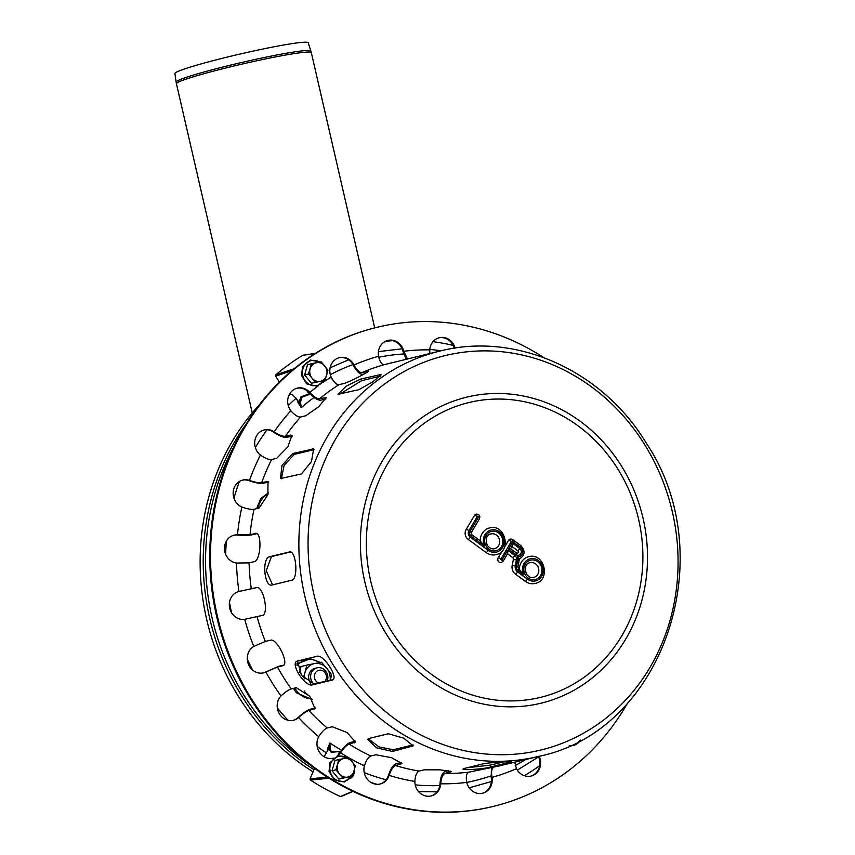 <?xml version="1.0" encoding="UTF-8"?>
<svg xmlns="http://www.w3.org/2000/svg" width="855" height="855" viewBox="0 0 855 855"><rect width="100%" height="100%" fill="white"/><g stroke="black" fill="none" stroke-linecap="round" stroke-linejoin="round"><path stroke-width="1.28" d="M176.119 82.037L174.912 73.445A68.379 4.328 -13 0 1 268.898 47.805A68.379 4.328 -13 0 1 308.185 42.75L310.867 51.001A69.137 4.371 167 0 0 271.142 56.109A69.137 4.371 167 0 0 176.119 82.037L176.419 83.683A69.212 4.371 -13 0 1 271.537 57.702A69.212 4.371 -13 0 1 311.316 52.615L310.867 51.001M327.401 680.537A9.48 8.593 76.4 0 0 323.361 668.963A9.48 8.593 76.4 0 0 312.417 670.929A9.48 8.593 76.4 0 0 312.909 683.145A9.48 8.593 76.4 0 0 313.561 683.872M325.157 681.082A6.637 6.017 76.4 0 0 324.398 671.998A6.637 6.017 76.4 0 0 316.072 671.945A6.637 6.017 76.4 0 0 315.976 681.029A6.637 6.017 76.4 0 0 318.167 682.782M259.375 404.789A232.282 210.49 76.4 0 0 313.058 771.841M453.214 345.399A232.282 210.49 76.4 0 0 432.961 341.69M392.734 340.643A232.282 210.49 76.4 0 0 385.349 341.359M233.372 447.721A232.282 210.49 76.4 0 0 310.44 765.236M524.35 775.699A232.282 210.49 76.4 0 0 539.676 765.674M246.005 424.251A232.282 210.49 76.4 0 0 313.977 769.703M353.286 773.551A7.588 6.872 -103.6 0 1 352.688 775.378A7.588 6.872 76.4 0 0 353.286 773.551A7.588 6.872 -103.6 0 1 352.688 775.378M352.217 776.212A7.588 6.872 -103.6 0 1 350.55 778.007A7.588 6.872 76.4 0 0 352.217 776.212A7.588 6.872 -103.6 0 1 350.55 778.007M324.098 756.696L327.112 751.588L327.647 748.317L328.822 748.563L331.216 752.336L340.728 751.395L339.531 751.769L338.014 755.296M327.326 777.12L310.055 778.82L314.565 768.346M364.187 766.721L364.187 764.295M331.216 752.336A0.951 0.834 86.2 0 1 331.89 751.823A0.951 0.834 86.2 0 0 331.9 751.823L331.184 751.673L330.115 748.478A0.951 0.663 -176 0 0 328.822 748.563L329.934 742.995L327.647 748.317M330.115 748.478L329.934 742.995A206.386 187.021 76.4 0 0 341.647 750.316M331.045 376.895L331.216 378.904M299.132 402.117L296.995 399.52L298.085 402.716L299.197 402.213L301.249 407.739L300.49 402.053L302.029 397.148A0.951 0.823 -110.3 0 1 300.81 396.891L299.197 402.213A0.951 0.566 -12.7 0 0 300.49 402.053M310.29 394.059A216.165 195.881 -103.6 0 0 310.173 394.155L301.665 397.319M310.173 394.155L308.912 393.909L300.81 396.891M353.831 790.8L341.487 796.091M340.386 796.529A246.507 223.379 -103.6 0 1 310.429 780.059L329.079 778.232A246.507 223.379 76.4 0 0 352.73 791.228M310.055 778.82L310.429 780.059M275.77 374.832A246.507 223.379 -103.6 0 1 302.649 355.359L315.281 353.414A246.507 223.379 76.4 0 0 294.056 368.783L275.77 374.832L275.609 376.093L279.371 382.057M303.814 355.68L302.649 355.359M306.817 390.585L308.912 393.909M296.995 399.52L292.453 394.647L290.422 394.347L288.798 395.619M307.747 694.142L306.71 694.399L304.262 691.032M330.361 679.821L331.644 674.67L326.802 668.375A14.225 12.889 76.4 0 0 314.405 663.598L306.87 665.105L304.904 672.735A14.225 12.889 76.4 0 0 304.455 678.838M330.158 679.864A14.225 12.889 76.4 0 0 326.802 668.375L321.469 662.198L314.405 663.598A14.225 12.889 76.4 0 0 304.904 672.735L303.386 677.705M306.87 665.105L300.949 666.547L299.56 672.393M307.779 694.175L306.71 694.399M316.051 668.129A9.48 8.593 76.4 0 0 309.2 673.804A9.48 8.593 76.4 0 0 310.728 683.327M368.89 738.496L388.373 733.761L403.742 738.164L413.2 745.913L392.456 751.449L376.734 747.879L367.586 739.404L368.89 738.496M368.27 738.72L378.883 746.853L393.182 749.771L413.115 744.897M290.444 552.009L271.43 556.616L266.258 570.713L272.563 584.873M290.102 551.935L289.182 551.988C296.172 549.305 298.737 579.316 291.608 580.256L272.125 584.98C264.174 587.706 261.609 557.695 269.699 556.712L289.642 551.913M380.229 376.157L361.612 380.678L339.382 394.422M360.607 379.096L381.501 374.372L372.866 381.79L358.94 389.677L337.96 394.262L346.2 386.204L360.607 379.096L361.612 380.678M314.298 449.58L294.355 454.39L284.127 465.216L281.38 478.757M292.784 453.524L313.667 448.886L311.477 461.54L301.452 473.948L280.493 478.544L281.958 465.494L292.784 453.524L294.355 454.39M297.561 661.022L317.045 656.287C323.735 654.011 339.659 679.276 332.05 680.088L312.567 684.823C305.096 687.666 289.172 662.401 297.561 661.022L296.717 661.407M297.508 661.033L301.494 675.386L313.977 683.797L332.884 679.714M464.575 768.378L484.058 763.643C490.856 762.382 518.258 760.939 509.879 762.286L490.396 767.01C483.695 769.329 456.292 770.772 464.575 768.378L463.325 768.987M466.99 767.79L490.236 765.129L503.018 762.019M511.151 761.837L509.879 762.286L509.837 761.72M354.13 770.718A7.588 6.872 -103.6 0 1 350.112 778.51M364.508 765.396C366.303 760.138 368.409 757.006 370.814 756.002L375.879 754.773L391.611 757.712L401.925 763.536L395.598 765.556C393.193 766.572 391.088 769.703 389.282 774.951L389.143 775.399A14.225 12.889 -103.6 0 1 380.24 783.992A14.225 12.889 -103.6 0 1 367.703 779.696A14.225 12.889 -103.6 0 1 364.38 765.845L364.508 765.396M379.844 784.078A14.225 12.889 76.4 0 0 388.362 775.592L388.501 775.143C390.66 768.795 393.204 765.011 396.111 763.782L401.455 762.468M493.976 767.117C491.807 768.143 491.123 771.402 491.914 776.885L491.999 777.366A14.225 12.889 -103.6 0 1 482.626 793.226A14.225 12.889 -103.6 0 1 466.734 782.4L466.638 781.93C465.836 776.447 466.531 773.187 468.7 772.161L498.294 766.166L538.223 756.483A208.588 189.008 -103.6 0 1 387.839 724.335A208.588 189.008 -103.6 0 1 300.992 513.588A208.588 189.008 -103.6 0 1 439.823 351.084C515.747 331.462 602.166 370.151 645.952 442.601C722.657 556.263 663.288 731.549 538.223 756.483M482.231 793.322A14.225 12.889 76.4 0 0 491.219 777.558L491.433 767.64M580.663 740.045A14.225 12.889 -103.6 0 1 573.213 745.507A14.225 12.889 -103.6 0 1 569.195 745.774M572.829 745.603A14.225 12.889 76.4 0 0 579.647 740.601M439.823 351.084L384.312 364.658C381.939 364.732 380.037 362.103 378.594 356.77L378.498 356.3A14.225 12.889 -103.6 0 1 387.871 340.429A14.225 12.889 -103.6 0 1 403.763 351.255L407.482 358.929M406.168 359.25L402.983 351.448A14.225 12.889 76.4 0 0 387.486 340.536M310.151 392.83C313.892 396.944 317.055 398.911 319.631 398.729L326.161 397.596L318.819 406.649L305.684 415.787L300.618 417.016C298.042 417.197 294.879 415.231 291.138 411.116L290.839 410.742A14.225 12.889 -103.6 0 1 297.284 388.149A14.225 12.889 -103.6 0 1 309.831 392.466L309.061 392.659A14.225 12.889 76.4 0 0 296.899 388.255M325.926 398.932L320.807 400.172C317.686 400.386 313.871 398.002 309.371 393.011M249.949 480.553C255.079 482.327 258.99 483.022 261.694 482.637L268.032 481.451L267.861 494.746L259.108 508.041L254.042 509.27C251.349 509.655 247.426 508.96 242.296 507.186L241.869 507.015A14.225 12.889 -103.6 0 1 233.159 492.726A14.225 12.889 -103.6 0 1 242.767 480.05A14.225 12.889 -103.6 0 1 249.51 480.392L248.73 480.585A14.225 12.889 76.4 0 0 242.371 480.147M268.759 481.985L263.351 483.267C260.08 483.738 255.346 482.893 249.168 480.734M256.575 587.577L256.372 587.62C263.265 585.023 269.389 614.585 262.132 615.461L244.722 619.319A14.225 12.889 -103.6 0 1 229.642 607.852A14.225 12.889 -103.6 0 1 238.919 591.489A14.225 12.889 -103.6 0 1 238.962 591.478L256.468 587.588M256.96 587.545L238.182 591.671M281.327 695.649C285.335 692.016 288.648 689.771 291.245 688.906L296.311 687.677L309.692 696.227L314.971 708.731L308.879 710.505C306.282 711.371 302.969 713.615 298.961 717.249L298.63 717.548A14.225 12.889 -103.6 0 1 293.489 720.263A14.225 12.889 -103.6 0 1 278.901 712.942A14.225 12.889 -103.6 0 1 281.006 695.97L281.327 695.649M293.105 720.359A14.225 12.889 76.4 0 0 297.85 717.74L298.181 717.431C303.012 713.049 306.998 710.334 310.151 709.276L315.452 707.983M254.192 646.22L265.349 641.453L270.415 640.224C277.159 637.819 290.016 664.998 282.535 665.81L277.469 667.039L265.905 672.019A14.225 12.889 -103.6 0 1 263.596 672.842A14.225 12.889 -103.6 0 1 248.26 663.811A14.225 12.889 -103.6 0 1 253.796 646.433L254.192 646.22M263.201 672.928A14.225 12.889 76.4 0 0 265.125 672.201L278.997 666.237L283.764 665.083M256.65 533.584L255.121 533.445C262.207 530.699 261.181 560.645 254.149 561.649L249.083 562.879L236.525 563.039A14.225 12.889 -103.6 0 1 224.544 549.69A14.225 12.889 -103.6 0 1 234.099 535.166A14.225 12.889 -103.6 0 1 237.498 534.845L250.055 534.674L255.902 533.381M256.735 533.627L251.787 534.835C248.495 535.444 243.622 535.529 237.166 535.07L236.717 535.038A14.225 12.889 76.4 0 0 233.714 535.262M274.573 432.096C279.158 435.152 282.77 436.542 285.42 436.264L291.972 435.174L287.879 446.876L276.689 458.291L271.623 459.52C268.972 459.798 265.36 458.408 260.775 455.352L260.401 455.074A14.225 12.889 -103.6 0 1 254.876 440.752A14.225 12.889 -103.6 0 1 264.313 429.905A14.225 12.889 -103.6 0 1 274.188 431.828L273.408 432.021A14.225 12.889 76.4 0 0 263.928 430.012M292.442 436.029L286.885 437.343C283.678 437.664 279.307 435.986 273.792 432.288M367.404 372.107L367.052 371.359C375.067 368.676 350.732 381.501 344.116 383.435L339.05 384.665C336.571 384.771 333.995 382.388 331.323 377.493L331.12 377.055A14.225 12.889 -103.6 0 1 339.424 357.636A14.225 12.889 -103.6 0 1 354.034 364.989L354.248 365.416C356.92 370.311 359.495 372.695 361.986 372.588L368.398 371.241M364.177 373.956L362.787 374.298C359.784 374.426 356.685 371.53 353.468 365.609L353.254 365.171A14.225 12.889 76.4 0 0 339.04 357.732M429.915 353.489L429.744 349.887A14.225 12.889 -103.6 0 1 439.32 337.714A14.225 12.889 -103.6 0 1 455.095 348.092M454.294 348.22A14.225 12.889 76.4 0 0 438.925 337.821M539.184 756.173L539.377 756.611A14.225 12.889 -103.6 0 1 531.073 776.03A14.225 12.889 -103.6 0 1 516.463 768.677L514.742 762.179M530.677 776.116A14.225 12.889 76.4 0 0 538.597 756.803L538.404 756.354M414.878 780.957C415.38 775.399 416.78 772.108 419.078 771.071L424.144 769.842L440.143 769.842L451.312 771.584L444.985 773.412C442.698 774.448 441.298 777.74 440.785 783.298L440.763 783.779A14.225 12.889 -103.6 0 1 431.177 795.952A14.225 12.889 -103.6 0 1 414.857 781.438L414.878 780.957M430.792 796.037A14.225 12.889 76.4 0 0 439.983 783.96L440.004 783.479C440.603 776.778 442.281 772.792 445.049 771.52L448.448 770.697M333.343 758.161A14.225 12.889 -103.6 0 1 333.279 758.182A14.225 12.889 -103.6 0 1 319.62 752.432A14.225 12.889 -103.6 0 1 318.723 736.7L318.947 736.294C321.95 731.698 324.708 728.93 327.219 727.979L332.285 726.75L347.151 732.575L355.466 742.097L349.171 744.107C346.66 745.058 343.902 747.826 340.91 752.421L340.664 752.817A14.225 12.889 -103.6 0 1 337.939 755.873M332.884 758.267A14.225 12.889 76.4 0 0 333.418 758.107M337.094 756.109A14.225 12.889 76.4 0 0 339.884 752.999L340.13 752.614C343.731 747.056 347.055 743.711 350.09 742.546L355.627 741.167M627.527 703.163A246.507 223.379 -103.6 0 1 625.518 706.604A246.507 223.379 -103.6 0 1 493.388 806.383A246.507 223.379 -103.6 0 1 218.175 619.522A246.507 223.379 -103.6 0 1 377.108 327.283A246.507 223.379 -103.6 0 1 543.63 357.529M493.388 806.383L492.608 806.575A246.507 223.379 -103.6 0 1 217.394 619.704A246.507 223.379 -103.6 0 1 376.328 327.465L377.108 327.283M537.774 574.368A7.588 6.872 -103.6 0 1 533.712 577.435C531.083 578.194 528.604 576.965 526.274 573.726C524.564 567.025 525.857 563.338 530.132 562.686A7.588 6.872 -103.6 0 1 537.485 565.86A7.588 6.872 -103.6 0 1 537.774 574.368M498.625 545.597A7.588 6.872 -103.6 0 1 494.553 548.675C491.935 549.434 489.455 548.205 487.115 544.966C485.416 538.265 486.698 534.578 490.984 533.926A7.588 6.872 -103.6 0 1 498.337 537.1A7.588 6.872 -103.6 0 1 498.625 545.597M511.91 546.452L517.67 550.684A1.421 1.293 -103.6 0 1 516.634 553.196M517.67 550.684A2.373 0.684 -53.7 0 0 519.797 548.515L512.113 542.872L512.081 546.163L510.595 548.675L508.436 549.07L516.11 554.713A2.373 0.684 -53.7 0 0 516.548 553.046L510.435 548.718M517.361 556.733A5.686 5.151 -103.6 0 1 517.713 560.282L516.527 566.192A4.264 3.869 76.4 0 0 518.258 570.766L523.816 574.838A11.382 10.313 -103.6 0 1 531.35 558.561A11.382 10.313 -103.6 0 1 543.043 572.636A11.382 10.313 -103.6 0 1 527.375 579.124L517.574 571.931A5.686 5.151 -103.6 0 1 515.266 565.839L516.441 559.918A4.264 3.869 76.4 0 0 514.71 555.355L507.742 550.235L507.71 553.527L503.168 561.179A2.373 0.737 -149.3 0 0 502.109 559.736A0.716 0.641 -103.6 0 1 501.009 558.924L511.354 541.482A0.716 0.641 -103.6 0 1 512.252 541.301L520.481 547.35A5.216 4.724 -103.6 0 1 517.361 556.733L519.006 559.159M507.539 553.816L512.583 557.524A1.892 1.721 -103.6 0 1 513.353 559.555L512.177 565.476A8.058 7.3 76.4 0 0 515.447 574.1L525.248 581.304A13.744 12.462 76.4 0 0 535.166 583.42C551.261 580.289 544.432 552.106 528.679 556.701A13.744 12.462 76.4 0 0 519.391 569.601M502.622 550.364L498.209 557.813A3.078 2.789 76.4 0 0 501.308 562.558L503.168 561.179A2.373 0.737 -149.3 0 1 502.964 561.308M512.423 539.601A3.078 2.789 76.4 0 0 508.554 540.371L504.365 547.424M523.816 574.838L519.391 569.761M478.426 517.296L470.036 531.436A3.313 3.003 76.4 0 0 470.987 536.032L484.667 546.078A11.382 10.313 -103.6 0 1 492.202 529.801A11.382 10.313 -103.6 0 1 503.894 543.876A11.382 10.313 -103.6 0 1 488.226 550.364L470.293 537.197A4.745 4.296 -103.6 0 1 468.935 530.634L477.325 516.484A0.716 0.641 -103.6 0 1 478.426 517.296A2.373 0.737 30.7 0 1 479.495 518.739C480.371 515.757 479.26 514.229 476.182 514.133A3.078 2.789 76.4 0 0 474.525 515.373L466.135 529.523A7.107 6.445 76.4 0 0 468.166 539.366L486.1 552.544A13.744 12.462 76.4 0 0 496.007 554.66C512.113 551.528 505.273 523.346 489.53 527.941A13.744 12.462 76.4 0 0 480.232 540.841M484.667 546.078L480.243 541.001M339.456 773.914A9.48 8.593 -103.6 0 1 337.533 764.627A9.48 8.593 -103.6 0 1 343.87 758.535A9.48 8.593 -103.6 0 1 352.132 761.72A9.48 8.593 -103.6 0 1 354.055 770.996A9.48 8.593 -103.6 0 1 347.718 777.099A9.48 8.593 -103.6 0 1 339.456 773.914L342.684 778.103L338.815 779.044L332.029 770.74L334.968 760.48L338.847 759.539L335.897 769.799L339.456 773.914M338.815 779.044L352.42 776.169L355.359 765.909L348.573 757.605L338.847 759.539M332.029 770.74L335.897 769.799M352.42 776.169L342.684 778.103M312.032 378.113A9.48 8.593 -103.6 0 1 310.109 368.826A9.48 8.593 -103.6 0 1 316.446 362.734A9.48 8.593 -103.6 0 1 324.708 365.919A9.48 8.593 -103.6 0 1 326.631 375.195A9.48 8.593 -103.6 0 1 320.294 381.298A9.48 8.593 -103.6 0 1 312.032 378.113L315.271 382.303L311.391 383.243L304.604 374.928L307.543 364.679L311.423 363.738L308.473 373.988L312.032 378.113M311.391 383.243L324.996 380.368L327.935 370.108L321.149 361.793L311.423 363.738M304.604 374.928L308.473 373.988M324.996 380.368L315.271 382.303M327.112 751.588L328.78 748.659M314.031 397.457A206.386 187.021 76.4 0 0 301.249 407.739L298.085 402.716M275.609 376.093L291.641 370.803M330.308 374.704A217.117 196.746 -103.6 0 1 352.933 364.583M378.712 357.262A217.117 196.746 -103.6 0 1 403.646 353.97M525.825 759.486A217.117 196.746 -103.6 0 1 515.244 765.46M490.941 775.913A217.117 196.746 -103.6 0 1 466.745 782.411M439.791 785.553A217.117 196.746 -103.6 0 1 415.231 784.879M386.182 779.76A217.117 196.746 -103.6 0 1 364.23 772.631M326.514 752.977A217.117 196.746 -103.6 0 1 317.194 746.426M288.06 720.295A217.117 196.746 -103.6 0 1 277.309 707.887M252.663 670.117A217.117 196.746 -103.6 0 1 247.298 659.162M231.598 612.8A217.117 196.746 -103.6 0 1 229.471 602.433M225.688 554.35A217.117 196.746 -103.6 0 1 226.383 541.076M233.981 498.262A217.117 196.746 -103.6 0 1 239.421 481.429M255.367 447.593A217.117 196.746 -103.6 0 1 267.081 429.787M288.242 405.494A217.117 196.746 -103.6 0 1 296.172 398.206M268.085 494.051A19.729 17.88 76.4 0 0 258.242 508.255M319.588 662.572A19.729 17.88 76.4 0 0 306.635 659.814A19.729 17.88 76.4 0 0 296.995 665.671M294.964 687.997A19.729 17.88 76.4 0 0 311.744 698.77M393.182 749.771L392.456 751.449M412.666 745.036L411.939 746.725M271.43 556.616L269.699 556.712M380.849 375.559L380.09 374.362M313.838 449.655L312.267 448.79M313.977 683.797L312.567 684.823M490.236 765.129L490.396 767.01M388.501 775.143L389.282 774.951M401.177 762.553L400.664 764.327M491.133 777.077L491.914 776.885M403.87 351.736L403.09 351.918M325.873 398.943L324.697 397.5M268.417 482.038L266.76 481.408M239.4 591.382L238.62 591.575M298.181 717.431L298.961 717.249M315.217 708.047L313.945 709.276M265.52 672.009L266.3 671.816M237.947 534.877L237.166 535.07M291.95 436.114L290.486 435.035M354.248 365.416L353.468 365.609M440.004 783.479L440.785 783.298M450.093 771.007L450.051 772.183M340.13 752.614L340.91 752.421M355.156 741.317L354.237 742.877M364.38 765.845A218.068 197.601 -103.6 0 1 348.626 757.658M348.541 757.605A218.068 197.601 -103.6 0 1 340.664 752.817M318.723 736.7A218.068 197.601 -103.6 0 1 298.63 717.548M281.006 695.97A218.068 197.601 -103.6 0 1 265.905 672.019M253.796 646.433A218.068 197.601 -103.6 0 1 244.722 619.319M238.962 591.478A218.068 197.601 -103.6 0 1 236.525 563.039M237.498 534.845A218.068 197.601 -103.6 0 1 241.869 507.015M249.51 480.392A218.068 197.601 -103.6 0 1 260.401 455.074M274.188 431.828A218.068 197.601 -103.6 0 1 290.839 410.742M309.831 392.466A218.068 197.601 -103.6 0 1 318.327 385.765M322.901 382.474A218.068 197.601 -103.6 0 1 331.12 377.055M354.034 364.989A218.068 197.601 -103.6 0 1 378.498 356.3M403.763 351.255A218.068 197.601 -103.6 0 1 429.744 349.887M540.499 755.916A218.068 197.601 -103.6 0 1 539.377 756.611M516.463 768.677A218.068 197.601 -103.6 0 1 491.999 777.366M466.734 782.4A218.068 197.601 -103.6 0 1 440.763 783.779M414.857 781.438A218.068 197.601 -103.6 0 1 389.143 775.399M370.814 756.002A208.588 189.008 -103.6 0 1 349.171 744.107M468.7 772.161A208.588 189.008 -103.6 0 1 444.985 773.412M319.631 398.729A208.588 189.008 -103.6 0 1 339.05 384.665M261.694 482.637A208.588 189.008 -103.6 0 1 271.623 459.52M251.306 588.849A208.588 189.008 -103.6 0 1 249.083 562.879M291.245 688.906A208.588 189.008 -103.6 0 1 277.469 667.039M327.219 727.979A208.588 189.008 -103.6 0 1 308.879 710.505M265.349 641.453A208.588 189.008 -103.6 0 1 257.066 616.69M250.055 534.674A208.588 189.008 -103.6 0 1 254.042 509.27M285.42 436.264A208.588 189.008 -103.6 0 1 300.618 417.016M361.986 372.588A208.588 189.008 -103.6 0 1 384.312 364.658M427.564 678.913A157.47 142.7 -103.6 0 1 382.409 460.866A157.47 142.7 -103.6 0 1 580.353 421.397A157.47 142.7 -103.6 0 1 625.507 639.444A157.47 142.7 -103.6 0 1 427.564 678.913M431.016 674.029A151.698 137.463 -103.6 0 1 440.004 413.489A151.698 137.463 -103.6 0 1 642.8 562.472A151.698 137.463 -103.6 0 1 431.016 674.029M394.615 718.734A202.934 183.9 -103.6 0 1 336.421 437.739A202.934 183.9 -103.6 0 1 591.51 386.866A202.934 183.9 -103.6 0 1 649.704 667.873A202.934 183.9 -103.6 0 1 394.615 718.734M419.078 771.071A208.588 189.008 -103.6 0 1 395.598 765.556M512.113 542.872L508.436 549.07M516.11 554.713A3.794 3.441 76.4 0 0 519.797 548.515M507.742 550.235L502.109 559.736M540.574 575.468A9.95 9.02 76.4 0 0 533.231 559.95A9.95 9.02 76.4 0 0 524.874 574.058A9.95 9.02 76.4 0 0 540.574 575.468M512.583 557.524A2.373 0.684 -53.7 0 0 514.71 555.355M501.009 558.924A2.373 0.737 -149.3 0 0 498.209 557.813M511.354 541.482A2.373 0.737 -149.3 0 0 508.554 540.371M512.252 541.301A2.373 0.684 -53.7 0 0 512.679 539.633L520.909 545.682C525.622 551.133 524.991 555.632 519.017 559.159M513.353 559.555L516.441 559.918M520.481 547.35A2.373 0.684 -53.7 0 0 520.909 545.682M512.177 565.476L515.266 565.839M515.447 574.1A2.373 0.684 -53.7 0 0 517.574 571.931M517.713 560.282L519.06 560.976L519.209 558.892M525.248 581.304A2.373 0.684 -53.7 0 0 527.375 579.124M516.527 566.192L517.884 566.897L519.06 560.976M518.258 570.766A2.373 0.684 -53.7 0 0 518.686 569.088L517.884 566.897M501.425 546.708A9.95 9.02 76.4 0 0 494.083 531.19A9.95 9.02 76.4 0 0 485.715 545.287A9.95 9.02 76.4 0 0 501.425 546.708M474.525 515.373A2.373 0.737 30.7 0 1 477.325 516.484M466.135 529.523A2.373 0.737 30.7 0 1 468.935 530.634M470.036 531.436A2.373 0.737 30.7 0 1 471.094 532.889L479.495 518.739M468.166 539.366A2.373 0.684 -53.7 0 0 470.293 537.197M470.987 536.032A2.373 0.684 -53.7 0 0 471.415 534.364L471.094 532.889M486.1 552.544A2.373 0.684 -53.7 0 0 488.226 550.364M351.106 776.49A12.782 11.575 -103.6 0 1 335.278 779.3A12.782 11.575 -103.6 0 1 331.409 761.997A12.782 11.575 -103.6 0 1 346.959 757.925M323.682 380.678A12.782 11.575 -103.6 0 1 307.853 383.5A12.782 11.575 -103.6 0 1 303.985 366.197A12.782 11.575 -103.6 0 1 319.535 362.114M374.704 327.871L311.316 52.615M252.246 412.922L176.419 83.683M331.9 751.823L340.215 751.267M353.404 791.249L341.049 796.539M302.948 355.252L315.58 353.307M330.126 367.768L348.616 359.816M378.391 351.629L402.085 348.797M429.787 349.332L441.201 350.753M371.091 782.528L376.873 784.302M418.597 791.602L437.023 791.837M469.192 787.808L491.401 781.534M517.318 770.131L538.618 756.846M268.459 492.758L260.807 498.476L256.671 508.629M320.315 662.422L310.376 658.724L296.824 663.961M293.436 688.371L296.257 692.71L312.47 699.764M516.548 553.046L517.318 553.238M510.211 539.131L512.679 539.633M518.686 569.088L519.829 569.922M471.415 534.364L480.681 541.162M351.672 776.351L344.298 782.036L333.974 779.6L329.036 771.467L329.88 762.767L337.928 755.873L347.504 757.808M324.248 380.55L316.874 386.225L306.55 383.799L301.612 375.666L302.467 366.966L310.515 360.062L320.091 362.007"/></g></svg>
